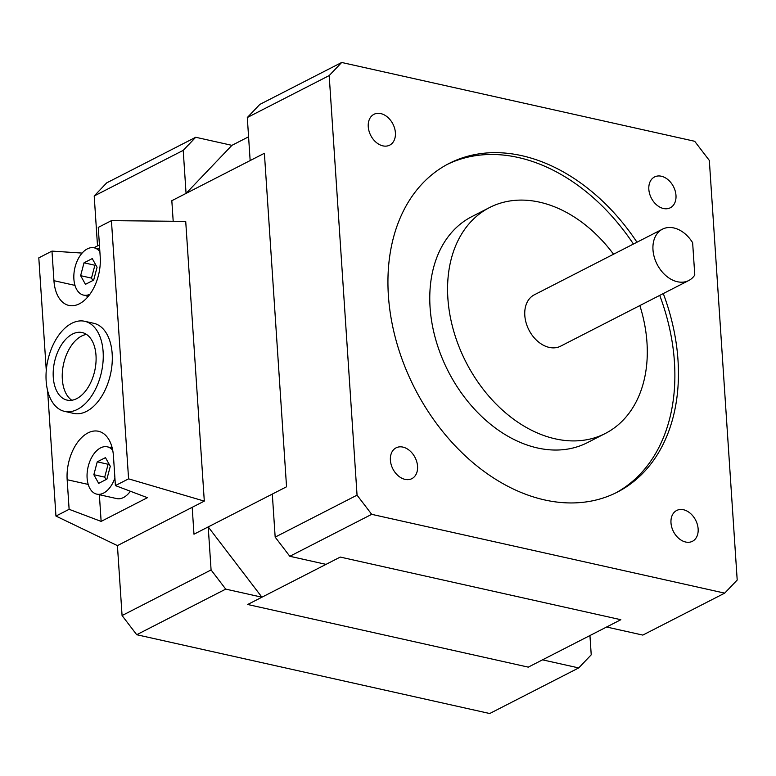<?xml version="1.0" encoding="UTF-8"?>
<svg xmlns="http://www.w3.org/2000/svg" width="776" height="776" viewBox="0 0 776 776"><rect width="100%" height="100%" fill="white"/><g stroke="black" fill="none" stroke-linecap="round" stroke-linejoin="round"><path stroke-width="1.16" d="M136.721 634.72L122.074 615.552L211.082 569.943L225.729 589.12L136.721 634.72L489.714 713.522L578.721 667.923L542.521 659.842L528.272 667.137L620.848 619.714L340.257 557.071L620.848 619.714L606.599 627.008L642.809 635.088L724.697 593.136L737.2 580.031L709.332 160.448L694.685 141.28L341.692 62.478L329.189 75.582L357.057 495.156L371.704 514.333L724.697 593.136M225.729 589.12L261.929 597.2L247.689 604.494L528.272 667.137L247.689 604.494L340.257 557.071L326.017 564.365L289.817 556.285L275.17 537.118L272.308 494.079L286.548 486.785L264.393 153.27L286.548 486.785L193.981 534.208L192.196 507.31L193.981 534.208L208.22 526.914L211.082 569.943M97.514 245.885L94.206 195.969L106.71 182.864L195.717 137.265L183.214 150.369L186.065 193.399L171.826 200.703L173.194 221.267L171.826 200.703L264.393 153.27L250.153 160.564L247.301 117.535L259.805 104.43L341.692 62.478M186.065 193.399L231.917 145.345L248.582 136.809M677.39 281.736A28.848 20.787 62.9 0 0 688.758 280.514A28.848 20.787 62.9 0 0 694.782 275.024L692.638 242.743A28.848 20.787 62.9 0 0 673.82 227.95A28.848 20.787 62.9 0 0 662.452 229.172A28.848 20.787 62.9 0 0 654.275 257.137A28.848 20.787 62.9 0 0 677.39 281.736M662.452 229.172L534.276 294.832A28.848 20.787 62.9 0 0 526.099 322.806A28.848 20.787 62.9 0 0 549.224 347.405A28.848 20.787 62.9 0 0 560.582 346.183L688.758 280.514M613.544 254.227A126.924 91.452 62.9 0 0 539.572 202.167A126.924 91.452 62.9 0 0 489.559 207.551A126.924 91.452 62.9 0 0 453.562 330.615A126.924 91.452 62.9 0 0 555.296 438.847A126.924 91.452 62.9 0 0 605.309 433.474A126.924 91.452 62.9 0 0 639.851 305.569M489.559 207.551L471.76 216.669A126.924 91.452 62.9 0 0 435.763 339.733A126.924 91.452 62.9 0 0 537.496 447.975A126.924 91.452 62.9 0 0 587.51 442.592L605.309 433.474M636.98 242.219A184.62 133.026 62.9 0 0 521.763 155.666A184.62 133.026 62.9 0 0 449.013 163.494A184.62 133.026 62.9 0 0 396.652 342.497A184.62 133.026 62.9 0 0 544.626 499.938A184.62 133.026 62.9 0 0 617.376 492.11A184.62 133.026 62.9 0 0 663.286 293.57M633.42 244.042A184.62 133.026 62.9 0 0 518.203 157.489A184.62 133.026 62.9 0 0 447.238 164.425M380.754 113.587A17.305 12.474 62.9 0 0 373.935 114.324A17.305 12.474 62.9 0 0 369.027 131.105A17.305 12.474 62.9 0 0 382.898 145.869A17.305 12.474 62.9 0 0 389.717 145.131A17.305 12.474 62.9 0 0 394.625 128.35A17.305 12.474 62.9 0 0 380.754 113.587M661.336 176.23A17.305 12.474 62.9 0 0 654.517 176.967A17.305 12.474 62.9 0 0 649.609 193.748A17.305 12.474 62.9 0 0 663.48 208.511A17.305 12.474 62.9 0 0 670.299 207.774A17.305 12.474 62.9 0 0 675.207 190.993A17.305 12.474 62.9 0 0 661.336 176.23M683.491 509.745A17.305 12.474 62.9 0 0 676.672 510.482A17.305 12.474 62.9 0 0 671.764 527.263A17.305 12.474 62.9 0 0 685.635 542.017A17.305 12.474 62.9 0 0 692.454 541.289A17.305 12.474 62.9 0 0 697.362 524.508A17.305 12.474 62.9 0 0 683.491 509.745M402.909 447.102A17.305 12.474 62.9 0 0 396.08 447.839A17.305 12.474 62.9 0 0 391.172 464.62A17.305 12.474 62.9 0 0 405.053 479.374A17.305 12.474 62.9 0 0 411.872 478.647A17.305 12.474 62.9 0 0 416.78 461.865A17.305 12.474 62.9 0 0 402.909 447.102M615.581 493.002A184.62 133.026 62.9 0 0 659.726 295.394M371.704 514.333L289.817 556.285M275.17 537.118L357.057 495.156M329.189 75.582L247.301 117.535M122.074 615.552L117.428 545.615L204.301 501.112L185.716 221.393L111.434 220.646L98.261 227.397L100.22 256.982A37.5 22.31 -77.4 0 1 68.909 305.434A37.5 22.31 -77.4 0 1 53.942 280.689L51.973 251.104L38.8 257.855L46.279 370.453M183.214 150.369L94.206 195.969M231.917 145.345L195.717 137.265M578.721 667.923L591.225 654.818L589.944 635.544M261.929 597.2L208.22 526.914M86.514 334.427A34.619 20.593 -77.4 0 0 62.332 379.299A34.619 20.593 -77.4 0 0 71.819 400.261M96.001 355.389A34.619 20.593 -77.4 0 0 82.178 332.545A34.619 20.593 -77.4 0 0 53.272 377.272A34.619 20.593 -77.4 0 0 67.095 400.115A34.619 20.593 -77.4 0 0 96.001 355.389M46.153 380.919A46.153 27.461 -77.4 0 0 64.583 411.377A46.153 27.461 -77.4 0 0 103.121 351.741A46.153 27.461 -77.4 0 0 84.7 321.283A46.153 27.461 -77.4 0 0 46.153 380.919M64.583 411.377L73.633 413.395A46.153 27.461 -77.4 0 0 112.171 353.759A46.153 27.461 -77.4 0 0 93.751 323.301L84.7 321.283M99.871 251.734A24.231 14.414 -77.4 0 0 94.129 247.816A24.231 14.414 -77.4 0 0 73.895 279.127A24.231 14.414 -77.4 0 0 83.566 295.113A24.231 14.414 -77.4 0 0 89.9 294.269M112.724 450.293A24.231 14.414 -77.4 0 0 107.35 446.84A24.231 14.414 -77.4 0 0 87.116 478.152A24.231 14.414 -77.4 0 0 96.787 494.137A24.231 14.414 -77.4 0 0 114.906 477.997M96.787 494.137L116.701 498.59A24.231 14.414 -77.4 0 0 130.358 491.247M47.617 390.59L55.95 516.059L69.122 509.308L101.132 521.404L99.367 494.719M101.132 521.404L147.421 497.688L115.411 485.592L113.442 456.007A37.5 22.31 -77.4 0 0 98.474 431.272A37.5 22.31 -77.4 0 0 67.163 479.723L69.122 509.308M115.411 485.592L128.583 478.85L111.434 220.646M99.425 244.906L93.857 247.757M86.864 295.85A37.5 22.31 -77.4 0 0 87.31 297.489M111.744 446.287A37.5 22.31 -77.4 0 0 110.638 447.577M55.95 516.059L117.428 545.615M128.583 478.85L204.301 501.112M82.12 253.083L51.973 251.104M97.242 461.836L93.847 474.708L98.668 483.361L106.894 479.141L110.289 466.279L105.458 457.627L97.242 461.836L108.106 464.261L104.702 477.133L93.847 474.708M84.021 262.812L80.626 275.674L85.447 284.326L93.673 280.117L97.068 267.245L92.247 258.592L84.021 262.812L94.885 265.237L91.49 278.099L80.626 275.674M108.931 463.844L108.106 464.261M104.702 477.133L106.069 479.568M95.71 264.81L94.885 265.237M91.49 278.099L92.848 280.534M88.202 484.418L67.163 479.723M74.981 285.393L53.942 280.689M83.566 295.113L88.416 296.19M107.35 446.84L112.2 447.927M94.129 247.816L99.697 249.057"/></g></svg>
